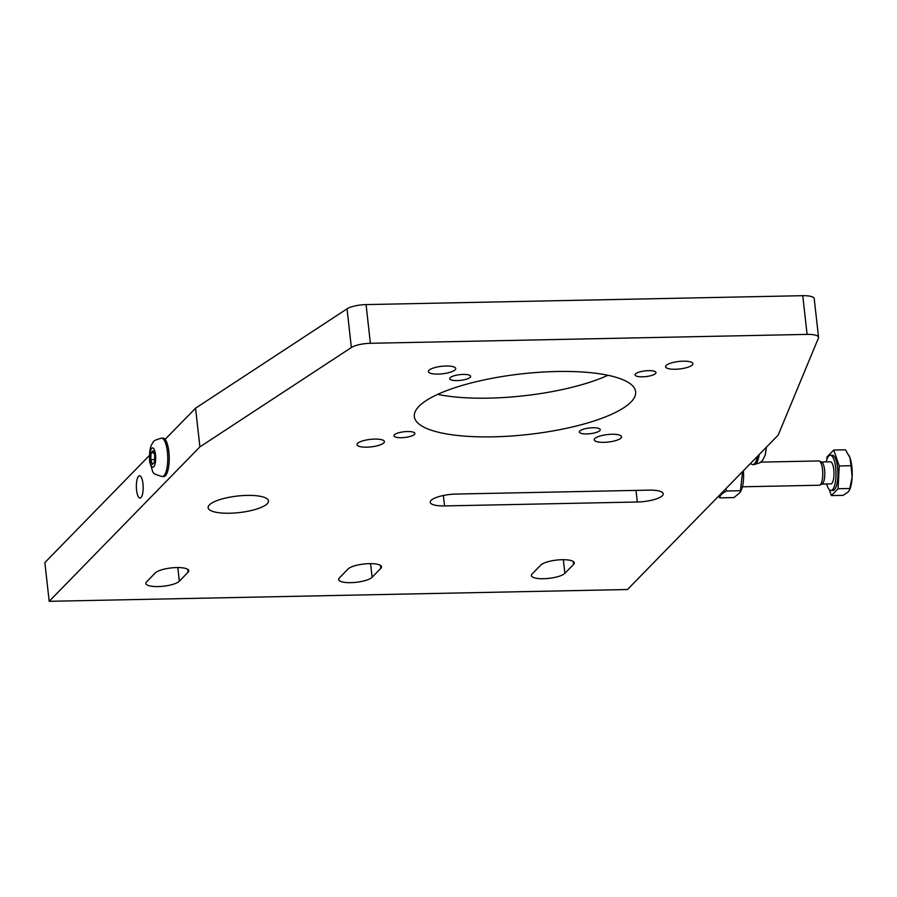 <?xml version="1.0" encoding="UTF-8"?>
<svg xmlns="http://www.w3.org/2000/svg" width="897" height="897" viewBox="0 0 897 897"><rect width="100%" height="100%" fill="white"/><g stroke="black" fill="none" stroke-linecap="round" stroke-linejoin="round"><path stroke-width="1.35" d="M142.959 483.662A11.156 3.409 88.8 0 1 139.988 498.082A11.156 3.409 88.8 0 1 136.366 487.004A11.156 3.409 88.8 0 1 139.54 475.78A11.156 3.409 88.8 0 1 142.959 483.662M564.875 573.34A17.211 4.709 -6.4 0 1 546.251 578.599A17.211 4.709 -6.4 0 1 531.383 575.594A17.211 4.709 -6.4 0 1 532.1 574.002L540.79 565.099A17.211 4.709 -6.4 0 1 559.414 559.829A17.211 4.709 -6.4 0 1 574.282 562.845A17.211 4.709 -6.4 0 1 573.564 564.426L564.875 573.34L563.338 559.706M372.109 577.264A17.211 4.709 -6.4 0 1 353.496 582.534A17.211 4.709 -6.4 0 1 338.618 579.518A17.211 4.709 -6.4 0 1 339.335 577.937L348.036 569.023A17.211 4.709 -6.4 0 1 366.649 563.764A17.211 4.709 -6.4 0 1 381.517 566.769A17.211 4.709 -6.4 0 1 380.799 568.362L372.109 577.264L370.584 563.63M179.344 581.2A17.211 4.709 -6.4 0 1 160.731 586.459A17.211 4.709 -6.4 0 1 145.863 583.442A17.211 4.709 -6.4 0 1 146.581 581.861L155.271 572.959A17.211 4.709 -6.4 0 1 173.883 567.689A17.211 4.709 -6.4 0 1 188.762 570.705A17.211 4.709 -6.4 0 1 188.045 572.286L179.344 581.2L177.819 567.566M444.553 505.93A20.25 5.539 -6.4 0 1 430.235 502.253A20.25 5.539 -6.4 0 1 456.147 494.056L648.912 490.132A20.25 5.539 -6.4 0 1 663.231 493.81A20.25 5.539 -6.4 0 1 637.318 502.006L444.553 505.93L443.387 495.492M209.405 504.91A30.363 8.308 -6.4 0 1 242.257 495.615A30.363 8.308 -6.4 0 1 268.495 500.93A30.363 8.308 -6.4 0 1 267.228 503.733A30.363 8.308 -6.4 0 1 234.386 513.017A30.363 8.308 -6.4 0 1 208.138 507.702A30.363 8.308 -6.4 0 1 209.405 504.91M802.759 295.685L807.098 334.39A16.191 4.429 -6.4 0 1 818.557 337.339L814.207 298.634A16.191 4.429 173.6 0 0 802.759 295.685L366.054 304.588A16.191 4.429 173.6 0 0 347.027 308.837L351.366 347.531L199.896 446.885L195.557 408.191L165.115 439.384M149.362 455.519L44.85 562.61L49.189 601.315L627.474 589.52L778.181 435.101L818.445 338.012A16.191 4.429 -6.4 0 0 818.557 337.339M199.896 446.885L49.189 601.315M351.366 347.531A16.191 4.429 -6.4 0 1 370.394 343.293L366.054 304.588M807.098 334.39L370.394 343.293M683.166 361.177A13.769 3.767 -6.4 0 1 692.91 363.677A13.769 3.767 -6.4 0 1 679.646 368.959A13.769 3.767 -6.4 0 1 665.552 366.75A13.769 3.767 -6.4 0 1 683.166 361.177M648.542 370.64A10.529 2.882 -6.4 0 1 655.999 372.558A10.529 2.882 -6.4 0 1 645.851 376.594A10.529 2.882 -6.4 0 1 635.065 374.901A10.529 2.882 -6.4 0 1 648.542 370.64M428.945 370.315A13.769 3.767 -6.4 0 1 443.836 366.111A13.769 3.767 -6.4 0 1 455.732 368.521A13.769 3.767 -6.4 0 1 442.479 373.802A13.769 3.767 -6.4 0 1 428.374 371.582A13.769 3.767 -6.4 0 1 428.945 370.315M450.148 377.715A10.529 2.882 -6.4 0 1 461.54 374.486A10.529 2.882 -6.4 0 1 470.633 376.336A10.529 2.882 -6.4 0 1 460.497 380.373A10.529 2.882 -6.4 0 1 449.711 378.68A10.529 2.882 -6.4 0 1 450.148 377.715M366.795 447.166A13.769 3.767 -6.4 0 1 357.051 444.665A13.769 3.767 -6.4 0 1 370.315 439.384A13.769 3.767 -6.4 0 1 384.421 441.593A13.769 3.767 -6.4 0 1 366.795 447.166M401.419 437.702A10.529 2.882 -6.4 0 1 393.974 435.796A10.529 2.882 -6.4 0 1 404.11 431.749A10.529 2.882 -6.4 0 1 414.896 433.442A10.529 2.882 -6.4 0 1 401.419 437.702M621.016 438.028A13.769 3.767 -6.4 0 1 606.125 442.232A13.769 3.767 -6.4 0 1 594.229 439.833A13.769 3.767 -6.4 0 1 607.493 434.552A13.769 3.767 -6.4 0 1 621.587 436.761A13.769 3.767 -6.4 0 1 621.016 438.028M599.813 430.638A10.529 2.882 -6.4 0 1 588.432 433.856A10.529 2.882 -6.4 0 1 579.327 432.018A10.529 2.882 -6.4 0 1 589.475 427.981A10.529 2.882 -6.4 0 1 600.25 429.663A10.529 2.882 -6.4 0 1 599.813 430.638M418.966 406.33A111.351 30.487 -6.4 0 1 539.411 372.277A111.351 30.487 -6.4 0 1 635.637 391.765A111.351 30.487 -6.4 0 1 631.006 402.013A111.351 30.487 -6.4 0 1 510.55 436.065A111.351 30.487 -6.4 0 1 414.324 416.589A111.351 30.487 -6.4 0 1 418.966 406.33M437.669 394.377A111.351 30.487 173.6 0 0 607.953 375.271M347.027 308.837L195.557 408.191M742.402 486.802L819.309 485.232A12.143 3.711 -91.2 0 0 819.824 485.098A12.143 3.711 -91.2 0 0 822.762 473.011A12.143 3.711 -91.2 0 0 819.331 461.047A12.143 3.711 -91.2 0 0 818.815 460.946L760.813 462.123M829.31 489.639L831.373 495.593L843.146 495.346L848.214 491.881L849.481 490.076L852.15 477.069A20.25 6.178 88.8 0 1 849.818 489.302L849.481 490.076M851.018 465.711L849.975 457.717A20.25 6.178 88.8 0 1 852.15 477.069L851.018 465.711L839.244 465.958L833.728 450.036L827.034 456.887L826.899 459.399M849.078 455.519A20.25 6.178 88.8 0 1 849.134 455.631A20.25 6.178 88.8 0 1 849.975 457.717L845.501 449.789L833.728 450.036M831.373 495.593L838.067 488.73L839.244 465.958M826.664 483.988A17.615 5.371 -91.2 0 0 830.981 490.457L832.909 490.424A17.615 5.371 -91.2 0 0 837.921 472.697A17.615 5.371 -91.2 0 0 832.192 455.205L830.263 455.239A17.615 5.371 -91.2 0 0 826.215 461.888M838.067 488.73L849.84 488.495M830.981 490.457A17.615 5.371 -91.2 0 0 835.993 472.741A17.615 5.371 -91.2 0 0 830.263 455.239M821.887 484.077L830.846 483.898A11.056 3.375 -91.2 0 0 833.997 472.786A11.056 3.375 -91.2 0 0 830.398 461.798L821.439 461.989M819.824 485.098L822.123 483.965A11.056 3.375 -91.2 0 0 824.792 472.966A11.056 3.375 -91.2 0 0 821.674 462.09L819.331 461.047M743.389 470.757A18.018 5.494 88.8 0 1 741.449 489.661L740.305 492.307L742.559 471.609M726.009 488.562L726.514 491.007C721.962 493.339 719.73 495.626 719.82 497.869L733.97 497.577L740.305 492.307M719.82 497.869L718.598 496.164M740.664 490.715L726.514 491.007M750.666 463.3A19.229 5.864 -91.2 0 0 752.818 464.568A19.229 5.864 -91.2 0 0 757.449 456.36M161.494 438.151L162.962 438.117A19.229 5.864 88.8 0 1 169.096 454.431A19.229 5.864 88.8 0 1 165.418 475.724A19.229 5.864 88.8 0 1 163.747 476.576L162.279 476.61A19.229 5.864 -91.2 0 0 163.949 475.758A19.229 5.864 -91.2 0 0 167.638 454.465A19.229 5.864 -91.2 0 0 161.494 438.151C155.63 439.743 152.826 441.189 153.095 442.479C152.804 443.365 148.599 445.562 149.698 462.179C154.519 475.13 150.214 472.629 162.279 476.61M154.407 462.336L152.4 464.399L150.741 459.623L151.088 452.783L153.107 450.731L154.755 455.508L154.407 462.336M150.741 459.623L154.553 459.544M153.791 452.727L151.088 452.783M573.228 561.455L573.564 564.426M380.474 565.39L380.799 568.362M187.708 569.315L188.045 572.286M636.018 490.39L637.318 502.006M759.21 454.544A19.229 5.864 88.8 0 1 754.287 464.534L752.818 464.568M153.779 466.776A9.632 2.938 88.8 0 1 149.844 455.407A9.632 2.938 88.8 0 1 154.62 450.507A9.632 2.938 88.8 0 1 153.779 466.776M766.419 447.166L765.231 455.093L762.674 460.217L760.073 462.673L754.287 464.534"/></g></svg>
